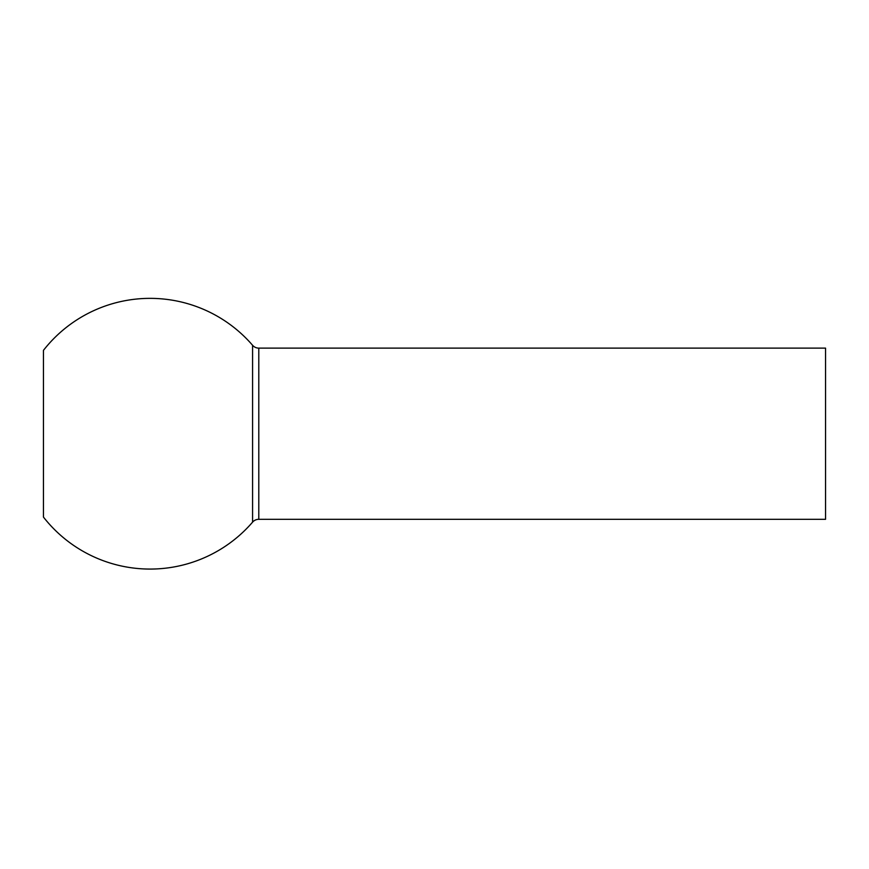 <?xml version="1.0" encoding="UTF-8"?>
<svg xmlns="http://www.w3.org/2000/svg" width="869" height="869" viewBox="0 0 869 869"><rect width="100%" height="100%" fill="white"/><g stroke="black" fill="none" stroke-linecap="round" stroke-linejoin="round"><path stroke-width="1.3" d="M258.788 348.121A8.201 8.201 0 0 1 252.575 345.275L252.575 522.15A8.201 8.201 0 0 1 258.788 519.314L825.55 519.314L825.55 348.121L258.788 348.121L258.788 519.314M252.575 345.275A135.368 135.368 0 0 0 43.45 350.359L43.45 517.077A135.368 135.368 0 0 0 252.575 522.15M43.45 433.718L43.45 514.111"/></g></svg>
